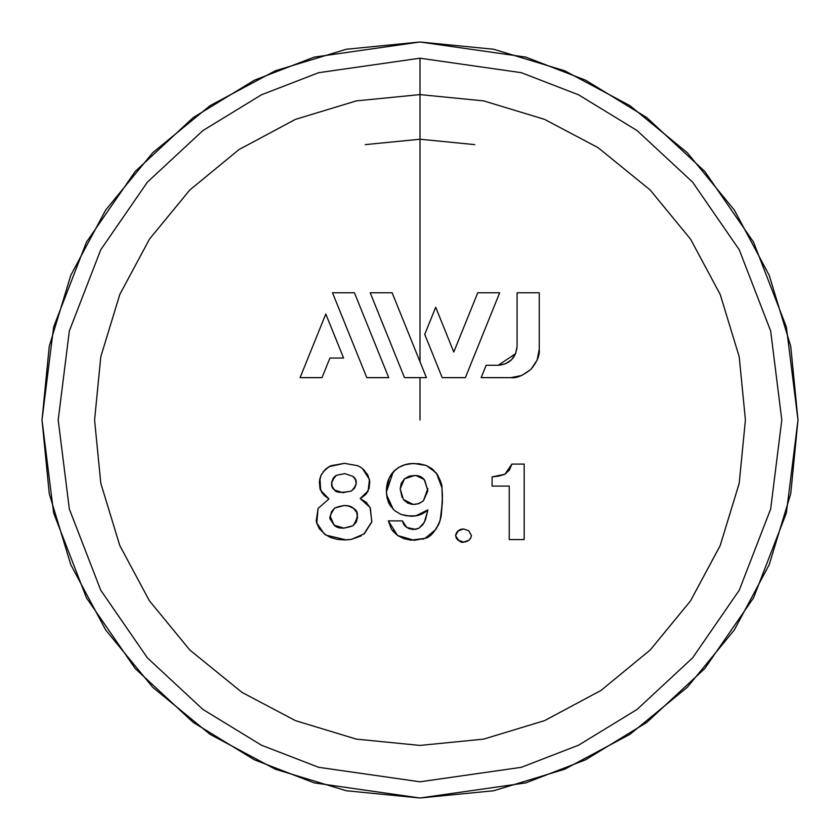 <?xml version="1.0" encoding="UTF-8"?>
<svg xmlns="http://www.w3.org/2000/svg" width="840" height="840" viewBox="0 0 840 840"><rect width="100%" height="100%" fill="white"/><g stroke="black" fill="none" stroke-linecap="round" stroke-linejoin="round"><path stroke-width="1.26" d="M420 377.632L420 420L420 377.632M387.356 335.192L404.492 377.632L426.426 377.632L392.133 292.772L370.209 292.772L404.492 377.632L370.209 292.772L392.133 292.772L370.209 292.772L386.358 332.735M408.314 332.808L410.844 339.056M415.411 350.364L418.772 358.691M420 361.725L420 58.202L318.696 72.681L261.461 94.794L202.923 130.567L147.409 182.112L100.769 249.743L69.342 330.939L58.202 420L69.342 509.061L100.769 590.258L147.409 657.888L202.923 709.433L261.461 745.206L318.696 767.319L420 781.799L521.304 767.319L578.54 745.206L637.077 709.433L692.591 657.888L739.231 590.258L770.658 509.061L781.799 420L770.658 330.939L739.231 249.743L692.591 182.112L637.077 130.567L578.54 94.794L521.304 72.681L420 58.202L420 361.725M537.096 360.161L530.964 369.338L521.777 375.469L510.951 377.632L481.163 377.632L486.15 365.284L481.163 377.632L510.951 377.632L521.777 375.469L530.954 369.348C522.617 375.795 515.949 378.556 510.951 377.632L481.163 377.632L486.15 365.284L498.204 365.284L505.439 363.846L498.204 365.284L515.624 353.671M515.603 353.724L517.072 346.416L517.072 292.772L517.072 346.416C515.97 357.872 509.681 364.161 498.204 365.284L486.15 365.284M468.762 530.775L463.512 528.938C458.987 529.294 456.351 531.5 455.595 535.542C458.399 540.876 461.034 543.071 463.522 542.125L468.772 540.288L463.522 542.125C468.09 541.726 470.715 539.532 471.429 535.531L468.762 530.775L471.429 535.531C470.715 539.532 468.09 541.726 463.522 542.125L458.262 540.299M468.772 540.288L470.683 538.262M463.512 528.938L457.79 531.143L455.595 535.542L458.252 530.775L455.595 535.542L456.33 538.262L458.272 540.309L463.522 542.125L457.79 539.931L456.288 538.188M319.956 478.538L320.691 490.434L328.976 498.897L324.261 495.527M322.507 493.511L319.998 488.681L320.03 478.254M319.988 478.411L321.111 475.136L319.358 481.814L319.998 488.681L324.145 495.411L328.976 498.897L324.272 495.537M319.61 480.113L319.977 478.475M344.379 463.355L357.882 465.738L344.358 463.355L330.844 465.738L325.122 469.56L330.844 465.738L344.358 463.355L329.07 466.61L323.137 471.776M363.584 469.55L360.917 467.387M363.594 469.55L367.826 475.01L369.8 481.604L369.086 488.45L369.8 481.604L367.826 475.01L363.594 469.55M365.295 494.886L360.192 498.53L365.726 494.435L369.086 488.45M363.804 534.198L371.826 521.651L370.052 507.455L360.192 498.53L366.219 502.288L370.356 508.064L371.774 521.955M364.308 533.799L351.341 539.396L361.253 535.889L351.362 539.385L364.308 533.799L371.763 521.997L364.361 533.757M316.207 521.136L318.056 508.463L328.976 498.897L318.056 508.463L316.764 523.414L324.261 533.894L330.382 537.442L337.207 539.364L344.295 539.931L351.362 539.385L346.122 539.9L325.941 535.091L324.25 533.883L316.565 522.732M328.976 498.897L318.056 508.463L316.459 522.302L319.284 528.707M414.719 515.897L409.437 516.075L401.016 514.427L394.853 510.804L401.016 514.427L409.437 516.075C416.493 516.694 422.646 514.637 427.896 509.891L424.347 522.322L419.013 528.16L413.983 529.484L408.849 528.581L404.586 525.609L402.392 520.884L404.586 525.609L408.849 528.581L413.983 529.484L419.013 528.16L422.856 524.633L425.397 520.044L422.856 524.633L419.013 528.16L415.59 529.337L406.77 527.51L402.392 520.884L388.322 520.884L397.572 535.51L392.438 530.639M422.1 513.996L415.128 515.844L406.665 515.844M394.044 471.051C399.756 465.812 406.507 463.302 414.267 463.544C406.466 463.323 399.714 465.832 394.044 471.051C388.784 476.532 386.253 483.473 386.442 491.873L387.314 498.95L386.442 491.81L389.245 477.897L394.947 470.169M403.095 465.339L406.938 464.279M412.072 463.617L405.163 464.699L398.58 467.439L393.141 472.028L389.204 477.992L386.442 491.873L393.183 471.986M417.879 463.649L419.412 463.806M431.161 468.122L437.472 474.695M442.418 496.839L441.326 515.099M441.116 516.285L440.958 517.041M438.869 523.95L438.322 525.178M422.562 539.217L424.893 538.419M411.18 540.173L403.935 538.692L397.572 535.51L414.267 540.299L425.019 538.367C430.679 537.149 435.74 531.08 440.202 520.139L439.226 523.068L441.126 516.201L442.397 501.953L441.105 516.348L440.202 520.139L442.397 501.921M492.093 476.91L498.509 476.144L504.714 474.338L509.45 470.001L504.714 474.338L498.509 476.144L492.093 476.91L492.093 486.077L492.093 476.91L492.093 486.077L509.24 486.077L509.24 539.563L509.24 486.077L509.24 539.563L524.181 539.563L524.181 464.09L511.875 464.09L504.966 474.212L492.093 476.91M473.959 356.412L499.674 292.772L477.74 292.772L499.674 292.772L465.381 377.632L442.207 377.632L424.736 334.394L442.207 377.632L465.381 377.632L442.207 377.632L465.381 377.632L473.939 356.444M366.786 377.632L332.504 292.772L354.428 292.772L332.504 292.772L366.786 377.632L388.721 377.632L366.786 377.632L388.721 377.632L354.428 292.772L388.721 377.632M420 42L525.84 57.12L585.638 80.22L646.8 117.6L704.792 171.454L753.533 242.12L786.366 326.949L798 420L786.366 513.051L753.533 597.88L704.792 668.546L646.8 722.4L585.638 759.78L525.84 782.88L420 798L314.16 782.88L254.363 759.78L193.2 722.4L135.209 668.546L86.468 597.88L53.634 513.051L42 420L53.634 326.949L86.468 242.12L135.209 171.454L193.2 117.6L254.363 80.22L314.16 57.12L420 42L525.84 57.12L585.638 80.22L646.8 117.6L704.792 171.454L753.533 242.12L786.366 326.949L798 420L786.366 513.051L753.533 597.88L704.792 668.546L646.8 722.4L585.638 759.78L525.84 782.88L420 798L314.16 782.88L254.363 759.78L193.2 722.4L135.209 668.546L86.468 597.88L53.634 513.051L42 420L53.634 326.949L86.468 242.12L135.209 171.454L193.2 117.6L254.363 80.22L314.16 57.12L420 42L346.258 49.266L275.342 70.77L209.99 105.704L152.712 152.712L105.704 209.99L70.77 275.342L49.266 346.258L42 420L49.266 493.742L70.77 564.659L105.704 630.01L152.712 687.288L209.99 734.297L275.342 769.23L346.258 790.734L420 798L493.742 790.734L564.659 769.23L630.01 734.297L687.288 687.288L734.297 630.01L769.23 564.659L790.734 493.742L798 420L790.734 346.258L769.23 275.342L734.297 209.99L687.288 152.712L630.01 105.704L564.659 70.77L493.742 49.266L420 42M420 58.202L521.304 72.681L578.54 94.794L637.077 130.567L692.591 182.112L739.231 249.743L770.658 330.939L781.799 420L770.658 509.061L739.231 590.258L692.591 657.888L637.077 709.433L578.54 745.206L521.304 767.319L420 781.799L318.696 767.319L261.461 745.206L202.923 709.433L147.409 657.888L100.769 590.258L69.342 509.061L58.202 420L69.342 330.939L100.769 249.743L147.409 182.112L202.923 130.567L261.461 94.794L318.696 72.681L420 58.202M483.483 100.863L420 94.605L483.483 100.863L420 94.605L483.483 100.863L420 94.605L356.517 100.863M420.294 745.395L483.483 739.137L420.294 745.395M483.745 739.085L544.331 720.699L483.745 739.085M544.835 720.489L600.779 690.553L544.835 720.489M601.073 690.365L650.087 650.087L601.073 690.365M650.339 649.835L690.365 601.073L650.339 649.835M739.074 483.819L720.132 545.706L690.7 600.558L720.195 545.549L739.137 483.483L720.195 545.549L690.7 600.558L720.195 545.549L739.137 483.483M739.211 483.137L745.395 420.221M745.395 419.664L739.211 356.864M739.137 356.517L720.216 294.483L690.753 239.505L720.216 294.483L739.137 356.517L720.216 294.483L690.753 239.505L720.216 294.483L739.137 356.517M690.449 239.053L650.265 190.092L690.449 239.053M650.087 189.913L598.059 147.641L544.708 119.448L598.059 147.641L650.087 189.913L598.059 147.641L544.708 119.448L598.059 147.641L650.087 189.913M544.204 119.248L483.714 100.905L544.204 119.248M356.255 100.916L295.669 119.301L356.255 100.916M295.166 119.511L239.222 149.447L295.166 119.511M238.928 149.636L189.913 189.913L238.928 149.636M189.661 190.166L149.636 238.928L189.661 190.166M149.299 239.442L119.805 294.452L100.863 356.517L119.805 294.452L149.299 239.442L119.805 294.452L100.863 356.517L119.805 294.452L149.299 239.442M100.79 356.864L94.605 419.78L100.79 356.864M94.605 420.336L100.79 483.137L94.605 420.336M100.863 483.483L119.784 545.517L149.247 600.495L119.784 545.517L100.863 483.483L119.784 545.517L149.247 600.495L119.784 545.517L100.863 483.483M149.552 600.947L189.735 649.908L149.552 600.947M189.913 650.087L241.941 692.36L295.292 720.552L241.941 692.36L189.913 650.087L241.941 692.36L295.292 720.552L241.941 692.36L189.913 650.087M295.796 720.751L356.286 739.095L295.796 720.751M356.517 739.137L419.738 745.395L356.517 739.137M474.779 144.627L420 139.23L365.221 144.627M322.56 493.584L321.647 492.24M320.492 490.004L319.998 488.681M320.397 476.983L321.562 474.212M326.33 468.489L330.897 465.707M371.763 521.997L370.356 508.064L366.219 502.288L360.192 498.53L368.141 490.854L366.145 493.952M368.141 490.854L369.464 479.472L362.387 468.489M319.337 528.78L325.941 535.091L346.122 539.9M333.197 478.212L334.656 476.595L333.197 478.212L331.653 482.265L332.178 486.581L331.653 482.265L333.197 478.212L335.129 476.175L336.409 475.293L344.862 473.634L336.409 475.293C330.603 481.719 330.036 486.654 334.688 490.098C335.853 492.692 341.397 493.007 351.33 491.054C357.294 485.006 357.84 480.123 352.968 476.396L355.572 479.861L356.171 484.144L354.564 488.166L351.33 491.054L342.867 492.65L334.688 490.098L332.178 486.581L334.688 490.098L342.867 492.65L351.33 491.054L354.564 488.166L351.33 491.054M343.675 492.671L342.856 492.65M330.288 516.936L331.517 511.697L334.782 508.001L344.264 505.491L349.188 506.153L353.598 508.431C349.734 504.788 343.455 504.641 334.782 508.001C330.183 514.416 328.797 518.354 330.656 519.792L334.246 525.273C337.806 528.875 344.075 529.022 353.042 525.704C358.649 517.02 358.827 511.266 353.598 508.431L356.632 512.347L357.546 517.209L356.318 521.997L353.042 525.704L343.57 528.202L334.246 525.273L330.298 516.558M344.075 528.202L334.152 525.2M360.906 467.387L357.882 465.738L344.358 463.355M325.122 469.56L321.111 475.136M331.517 511.697L334.782 508.001L344.253 505.491L334.782 508.001L331.517 511.697L330.298 516.495M356.318 521.997L353.031 525.714M334.656 476.595L336.409 475.293L344.862 473.634L352.968 476.396L355.572 479.861L356.171 484.144L354.575 488.156M352.968 476.396L344.862 473.634M357.546 517.283L356.632 512.347L353.598 508.431L348.737 506.037M387.314 498.95L390.128 505.502L394.874 510.825L401.016 514.427L406.56 515.833L415.118 515.855L422.037 514.028L427.896 509.891L416.084 515.718M389.235 503.979L388.048 501.312M387.314 498.929L386.62 494.865L393.288 509.397M436.464 473.256L441.966 487.862L442.407 494.865L441.945 487.652C442.376 485.173 440.391 480.175 436.023 472.679L426.248 465.497L419.318 463.796L412.209 463.617M439.205 523.12L435.971 529.316M429.86 535.668L425.019 538.367L435.918 529.399L439.226 523.068M411.474 540.194L397.572 535.51L410.959 540.151L425.019 538.367M442.407 500.356L442.407 494.865M442.397 501.953L441.945 487.652L440.349 480.732L437.231 474.317L432.411 469.067L426.248 465.497L414.267 463.544M386.442 491.873L386.62 494.865M397.572 535.51L391.43 529.158L388.322 520.884L402.392 520.884L403.578 524.16M405.426 526.481L409.657 528.875M412.072 529.41L416.062 529.253M402.077 497.385L400.197 488.922L403.421 499.527C409.395 505.554 416.062 505.995 423.433 500.829L427.854 488.513L423.518 500.745L418.688 503.727L413.133 504.389L403.421 499.527L400.197 488.922L401.195 483.399L404.45 478.863L414.897 475.461L420.357 476.753L424.715 480.239C420.588 474.537 413.837 474.075 404.45 478.863L400.197 488.922L403.421 499.527L407.705 503.097L403.421 499.527M415.968 475.545L423.895 479.315M424.358 479.808L427.865 490.77L423.433 500.829M424.736 480.27L427.865 490.77M427.896 509.891L425.397 520.055M404.45 478.863L409.322 476.123L414.897 475.461L409.322 476.123L404.45 478.863M413.133 504.389L407.705 503.097L413.574 504.409M470.705 538.24L471.429 535.531M504.966 474.212L509.492 469.949M511.875 464.09L524.181 464.09L511.875 464.09L509.45 470.001M492.093 486.077L509.24 486.077M509.24 539.563L524.181 539.563L524.181 464.09M539.259 349.325C539.91 355.1 537.138 361.778 530.954 369.348L537.086 360.181L539.259 349.325L539.259 292.772L539.259 349.325L539.259 292.772L517.072 292.772L517.072 346.416L515.644 353.64L511.55 359.751L505.439 363.846M515.655 353.608L517.072 346.416M539.259 292.772L517.072 292.772M499.674 292.772L477.74 292.772L453.789 352.034L477.74 292.772L453.789 352.034L435.697 307.251L424.736 334.394L442.207 377.632L424.736 334.394L435.697 307.251L453.789 352.034M370.209 292.772L392.133 292.772L426.426 377.632L404.492 377.632M325.794 314.002L300.09 377.632L325.794 314.002L343.581 358.029L329.942 358.029L343.581 358.029L325.794 314.002L300.09 377.632L322.014 377.632L300.09 377.632L322.014 377.632L329.942 358.029L343.581 358.029L325.794 314.002M322.014 377.632L329.942 358.029"/></g></svg>
